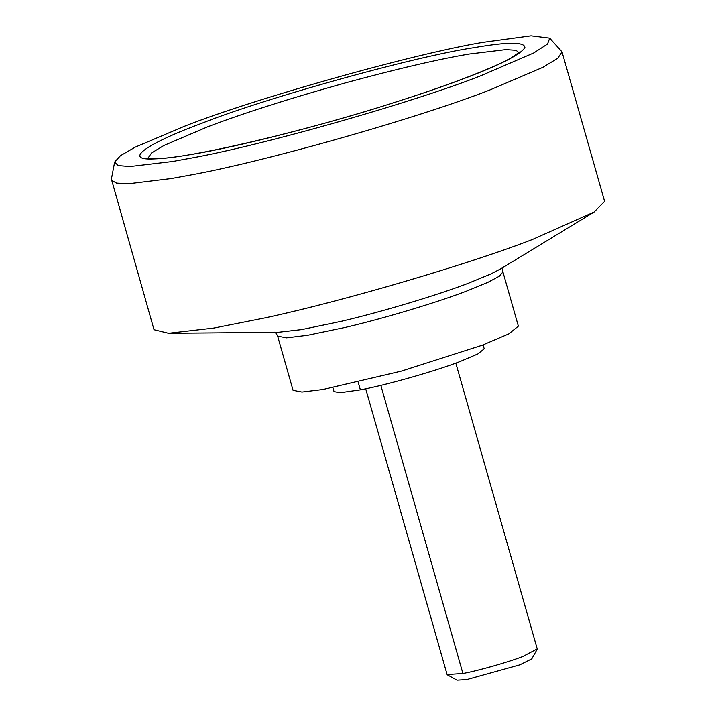 <?xml version="1.0" encoding="UTF-8"?>
<svg xmlns="http://www.w3.org/2000/svg" width="716" height="716" viewBox="0 0 716 716"><rect width="100%" height="100%" fill="white"/><g stroke="black" fill="none" stroke-linecap="round" stroke-linejoin="round"><path stroke-width="1.07" d="M455.824 363.119L537.233 648.893L522.778 656.527C509.094 661.915 478.172 670.776 462.921 673.532L447.106 674.57L365.706 388.788M537.134 649.367L531.773 658.908L519.807 664.869L466.725 679.627L457.023 680.2L447.437 674.92M483.103 344.888L484.222 348.799L477.858 353.955L460.128 361.517C437.333 370.503 385.79 385.271 360.372 389.862L339.957 392.735L334.023 391.589L332.913 387.678M482.226 345.219L401.318 371.139L322.988 389.495L301.973 392.046L293.068 390.327L277.629 336.117L286.534 337.845L307.54 335.285L345.658 327.328C386.166 317.868 439.642 301.508 466.787 291.018L487.909 282.319L499.41 276.161L502.927 271.946L518.366 326.147L508.816 333.871L482.226 345.219M549.709 38.118L562.015 51.856L604.608 201.366L594.146 212.008L532.337 239.52C472.471 262.844 346.625 300.353 265.063 317.877L213.851 328.053L168.52 333.253L154.012 329.718L111.392 179.098L114.65 162.049L120.431 155.703L135.234 147.129L184.54 126.24C253.652 98.915 412.667 54.004 483.085 42.307L531.039 35.8L549.709 38.118L547.552 44.016L533.787 52.93L480.391 75.923C414.269 101.976 264.795 144.802 191.091 158.12L172.52 161.512L129.99 166.515L118.149 165.584L114.65 162.049M562.015 51.856L557.782 58.238L542.925 67.304L489.753 90.01C421.348 116.959 266.719 161.261 190.483 175.035L171.258 178.544L129.229 183.663L116.601 183.126L111.428 180.217M380.84 385.378L462.921 673.532M519.485 53.109L516.066 50.29L505.854 49.61L468.989 54.058C438.389 59.231 397.219 68.834 345.47 82.877C289.112 98.665 243.136 113.316 207.542 126.857L163.875 145.491L151.577 152.947L147.952 158.227M358.197 382.219L360.372 389.862M594.146 212.008L500.788 268.804L490.541 274.112L468.407 283.223C439.964 294.222 383.919 311.362 341.478 321.269L301.534 329.611L277.79 332.331L168.52 333.253M463.234 78.841C444.233 86.063 420.784 94.109 392.887 102.979C321.574 125.783 233.326 147.747 191.065 154.504C175.51 157.18 162.935 158.657 153.34 158.934C121.693 160.357 148.919 142.788 201.688 123.322C265.806 97.886 415.486 56.278 473.867 47.668C507.725 41.805 524.738 41.779 524.918 47.587C520.335 54.711 499.777 65.138 463.234 78.841M147.075 158.003L155.318 158.603C183.914 159.552 305.24 131.296 392.663 103.014C443.866 86.931 492.205 68.7 511.197 57.844L520.022 51.767M502.927 271.946C502.65 269.091 502.927 267.345 503.751 266.71M274.165 332.108C275.177 332.188 276.331 333.522 277.629 336.117"/></g></svg>
